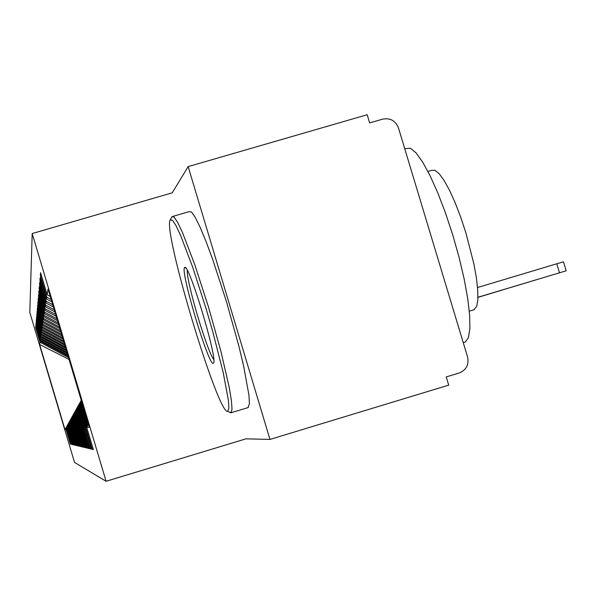 <?xml version="1.0" encoding="UTF-8"?>
<svg xmlns="http://www.w3.org/2000/svg" width="596" height="596" viewBox="0 0 596 596"><rect width="100%" height="100%" fill="white"/><g stroke="black" fill="none" stroke-linecap="round" stroke-linejoin="round"><path stroke-width="0.89" d="M188.157 166.604L367.188 114.73L369.654 122.903L382.617 119.148C390.194 117.747 395.476 120.66 398.448 127.872L467.584 357.011C469.104 364.692 466.296 370.019 459.173 372.992L446.233 376.918L448.706 385.128L269.958 439.423L188.157 166.604L172.237 192.821L32.191 233.543L29.8 312.386L74.53 462.414L106.103 481.27L32.191 233.543M93.185 449.012L92.201 449.31L93.356 449.585L86.755 427.451L89.273 427.198L48.053 289.053L47.181 294.796L40.595 272.715L40.349 275.486L46.823 297.188L46.54 299.013L40.155 277.602L39.925 280.209L46.205 301.256L45.944 302.977L39.746 282.199L39.522 284.65L45.616 305.092L45.378 306.709L39.351 286.527L39.142 288.844L45.072 308.713L44.842 310.24L38.986 290.617L38.785 292.807L44.551 312.133L44.335 313.578L38.636 294.491L38.449 296.562L44.059 315.373L43.851 316.744L38.308 298.149L38.129 300.123L43.59 318.443L43.396 319.747L37.995 301.628L37.824 303.498L43.15 321.356L42.964 322.592L37.697 304.936L37.541 306.709L42.733 324.127L42.554 325.304L37.414 308.072L37.265 309.764L42.331 326.764L42.16 327.882L37.146 311.067L36.997 312.676L41.951 329.275L41.787 330.348L36.885 313.921L36.751 315.455L41.586 331.674L41.429 332.695L36.647 316.64L36.512 318.115L41.236 333.961L41.087 334.937L36.408 319.24L36.282 320.648L40.908 336.151L40.766 337.083L36.185 321.728L36.065 323.077L40.588 338.245L40.453 339.139L35.969 324.112L35.857 325.401L40.155 341.106L35.767 326.392L35.656 327.629L36.095 327.502M92.201 449.31L85.712 427.555L84.915 427.637L87.806 422.288M91.151 448.557L90.219 448.84L91.315 449.101L84.915 427.637M90.219 448.84L83.924 427.734L83.179 427.809L87.225 420.329M89.236 448.132L88.364 448.393L89.393 448.639L83.179 427.809M88.364 448.393L82.248 427.898L81.54 427.973L86.673 418.489M87.433 447.723L86.606 447.976L87.575 448.207L81.54 427.973M86.606 447.976L80.669 428.062L79.998 428.129L86.152 416.753M85.727 447.343L84.945 447.574L85.861 447.797L79.998 428.129M84.945 447.574L79.171 428.211L78.538 428.271L85.66 415.107M84.118 446.978L83.373 447.201L84.245 447.41L78.538 428.271M83.373 447.201L77.756 428.353L77.152 428.412L85.198 413.55M82.591 446.635L81.883 446.844L82.71 447.045L77.152 428.412M81.883 446.844L76.407 428.487L75.841 428.539L84.759 412.067M81.138 446.307L80.475 446.508L81.257 446.695L75.841 428.539M80.475 446.508L75.133 428.613L74.597 428.666L84.341 410.666M79.76 445.994L79.126 446.188L79.871 446.359L74.597 428.666M79.126 446.188L73.926 428.733L73.412 428.785L83.939 409.333M78.456 445.696L77.853 445.882L78.56 446.046L73.412 428.785M77.853 445.882L72.772 428.844L72.28 428.897L83.559 408.059M77.204 445.413L76.631 445.584L77.309 445.748L72.28 428.897M76.631 445.584L71.669 428.956L71.207 429.001L83.202 406.852M76.02 445.145L75.468 445.309L76.109 445.465L71.207 429.001M75.468 445.309L70.626 429.06L70.179 429.105L82.851 405.697M74.88 444.884L74.358 445.041L74.969 445.19L70.179 429.105M74.358 445.041L69.62 429.165L69.196 429.202L82.524 404.595M73.8 444.638L73.293 444.787L73.882 444.929L69.196 429.202M73.293 444.787L68.667 429.262L68.257 429.299L82.211 403.537M72.757 444.4L72.28 444.549L72.846 444.683L68.257 429.299M72.28 444.549L67.75 429.351L67.355 429.388L81.913 402.523M71.766 444.176L71.304 444.318L71.848 444.445L67.355 429.388M71.304 444.318L66.499 429.478L81.622 401.555M70.812 443.96L70.373 444.095L70.894 444.214L66.499 429.478M70.373 444.095L66.029 429.522L65.009 429.627L39.634 344.51L39.992 342.178L35.656 327.629M40.155 341.106L68.078 356.162M40.282 340.249L67.75 355.06M66.029 429.522L81.466 401.033M81.25 400.318L65.009 429.627M40.453 339.139L67.326 353.629M40.588 338.245L66.976 352.482M66.871 429.44L81.749 401.98M40.766 337.083L66.528 350.984M40.908 336.151L66.171 349.777M67.75 429.351L82.039 402.963M41.087 334.937L65.709 348.213M41.236 333.961L65.329 346.961M68.667 429.262L82.345 403.991M41.429 332.695L64.845 345.322M41.586 331.674L64.45 344.011M69.62 429.165L82.665 405.071M41.787 330.348L63.943 342.298M41.951 329.275L63.534 340.919M70.626 429.06L83.008 406.196M42.16 327.882L62.997 339.124M42.331 326.764L62.565 337.686M71.669 428.956L83.358 407.381M42.554 325.304L62.006 335.801M42.733 324.127L61.552 334.281M72.772 428.844L83.723 408.61M42.964 322.592L60.963 332.307M43.15 321.356L60.487 330.713M73.926 428.733L84.111 409.914M43.396 319.747L59.868 328.634M43.59 318.443L59.362 326.958M75.133 428.613L84.52 411.277M43.851 316.744L58.713 324.768M44.059 315.373L58.184 323.002M76.407 428.487L84.945 412.708M44.335 313.578L57.492 320.693M44.551 312.133L56.94 318.823M77.756 428.353L85.399 414.22M44.842 310.24L56.21 316.387M45.072 308.713L55.622 314.412M79.171 428.211L85.876 415.814M45.378 306.709L54.854 311.835M45.616 305.092L54.229 309.749M80.669 428.062L86.375 417.505M45.944 302.977L53.416 307.014M46.205 301.256L52.753 304.802M82.248 427.898L86.912 419.286M46.54 299.013L51.889 301.896M46.823 297.188L51.189 299.55M83.924 427.734L87.47 421.178M47.181 294.796L50.265 296.465M85.712 427.555L88.074 423.182M106.103 481.27L245.954 438.842L269.958 439.423M39.634 344.51L69.047 359.41M86.755 427.451L88.424 424.367M39.992 342.178L68.488 357.54M40.349 275.486L41.34 275.196M39.925 280.209L40.856 279.934M39.522 284.65L40.401 284.396M39.142 288.844L39.977 288.606M38.785 292.807L39.574 292.584M38.449 296.562L39.194 296.346M38.129 300.123L38.829 299.915M37.824 303.498L38.494 303.304M37.541 306.709L38.174 306.523M37.265 309.764L37.868 309.592M36.997 312.676L37.578 312.513M36.751 315.455L37.302 315.299M36.512 318.115L37.034 317.959M36.282 320.648L36.788 320.499M36.065 323.077L36.542 322.935M35.857 325.401L36.319 325.267M477.94 297.292L566.17 270.808L559.51 272.804L556.783 263.782L563.451 261.823L566.17 270.808M477.538 287.518L556.783 263.782M477.94 297.27L559.51 272.804M528.831 282.042L477.94 297.315L528.831 282.035M501.497 290.282L477.94 297.382L501.489 290.267M227.665 411.24L228.864 408.312L228.462 400.639L223.172 372.388L212.802 331.823L206.35 309.555L192.694 267.187L180.536 235.256L175.835 225.355L172.378 220.14L170.143 220.043C162.745 231.039 218.188 415.449 227.665 411.24M170.3 219.76L172.006 216.631L174.166 217.153L177.697 222.479L182.458 232.47L194.743 264.557L208.555 307.208L220.952 351.416L229.304 387.772L231.412 400.594L232.023 409.012L231.129 412.715L229.073 411.918M213.308 363.307C208.905 367.084 179.836 270.018 184.626 267.567L184.738 267.477C188.559 262.076 218.002 359.693 213.554 363.076L213.308 363.307M187.33 270.457C185.855 279.911 207.363 352.318 213.755 359.418M404.736 148.709L410.383 148.195L416.015 152.837L422.691 162.142L430.088 175.731L437.837 192.977L445.51 213.018L452.707 234.787L459.017 257.092L464.113 278.734L467.718 298.544L469.663 315.485L469.879 328.731L468.396 337.686L465.327 342L464.411 342.327M428.733 228.253L437.598 257.628M427.943 171.469L431.69 170.367L434.961 170.307L439.148 173.689L444.065 180.409L449.466 190.191L455.083 202.558L460.619 216.884L465.774 232.44L473.887 263.872L476.42 278.079L477.754 290.289L477.828 299.885L476.673 306.418L473.798 309.86M173.034 216.333L189.23 211.61L191.554 212.079L195.242 217.354L200.144 227.292L206.045 241.492L212.645 259.29L226.532 301.874L238.854 346.067L243.578 365.765L248.972 395.304L249.419 403.76L247.914 407.694M227.776 411.218L230.831 412.864M465.327 342L463.241 342.633M469.298 311.157L474.364 309.629M248.368 407.508L231.129 412.715M185.796 268.058L184.738 267.477"/></g></svg>
